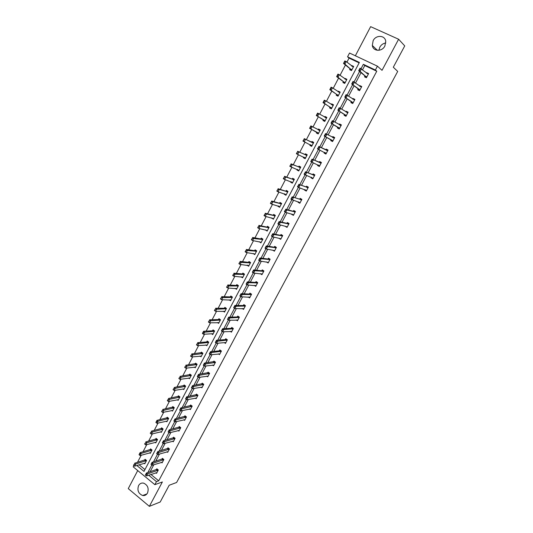 <?xml version="1.0" encoding="UTF-8"?>
<svg xmlns="http://www.w3.org/2000/svg" width="533" height="533" viewBox="0 0 533 533"><rect width="100%" height="100%" fill="white"/><g stroke="black" fill="none" stroke-linecap="round" stroke-linejoin="round"><path stroke-width="0.8" d="M378.916 50.295L379.809 47.19C381.195 44.765 383.187 43.366 385.785 43M384.873 46.018C382.014 51.961 373.053 51.508 372.32 45.458L373.147 40.655C375.985 34.658 385.132 35.125 385.745 41.367L384.873 46.018M147.514 493.032C146.362 495.01 144.743 495.837 142.651 495.51C138.407 493.671 137.048 490.367 138.573 485.59C139.766 483.544 141.445 482.725 143.61 483.131C147.741 485.057 149.04 488.355 147.514 493.032M137.727 470.572L128.26 488.614L149.36 506.35L162.372 481.959L154.856 484.67L133.21 466.855L133.856 465.602M359.135 62.867L349.055 58.084L347.556 56.824L349.541 53.033L377.431 66.179L382.028 70.323L398.617 39.235L404.74 45.898L393.307 67.225L397.705 71.422L176.61 482.485L169.188 485.25L160.206 502.006L149.36 506.35M398.617 39.235L370.635 26.65L355.351 55.778M349.055 58.084L346.923 62.154M345.431 65.006L340.041 75.306M338.595 78.071L333.205 88.365M331.799 91.05L326.423 101.337M325.057 103.942L319.68 114.215M318.354 116.747L312.984 127.007M311.698 129.466L306.355 139.679M305.056 142.151L299.779 152.245M298.46 154.757L293.25 164.724M291.904 167.282L286.761 177.123M285.395 179.721L280.311 189.435M278.932 192.08L273.909 201.674M272.51 204.352L267.546 213.826M266.127 216.545L261.23 225.899M259.784 228.664L254.954 237.898M253.488 240.696L248.711 249.817M247.232 252.649L242.515 261.656M241.016 264.528L236.359 273.422M234.84 276.327L230.243 285.108M228.704 288.053L224.166 296.721M222.607 299.699L218.13 308.261M216.551 311.279L212.127 319.727M210.535 322.778L206.164 331.12M204.552 334.204L200.241 342.439M198.609 345.557L194.352 353.692M192.706 356.837L188.502 364.865M186.843 368.05L182.692 375.972M181.013 379.183L176.916 387.011M175.217 390.256L171.173 397.984M169.461 401.256L165.47 408.884M163.738 412.189L159.8 419.718M158.054 423.049L154.164 430.484M152.405 433.849L148.567 441.184M146.788 444.575L143.004 451.817M141.212 455.235L137.467 462.384M358.156 88.891L357.696 89.771L359.555 90.683L361.754 86.546L359.882 85.64L359.615 86.139M344.578 114.515L344.131 115.355L345.97 116.294L348.136 112.21L346.297 111.277L345.95 111.923M331.18 139.793L330.753 140.599L332.565 141.558L334.704 137.534L332.885 136.575L334.704 137.534M332.472 137.361L332.885 136.575M319.38 166.409L317.555 165.51L319.34 166.489L321.446 162.512L319.66 161.539L319.227 162.352M317.555 165.51L317.901 164.857M306.368 190.927L304.53 190.088L306.288 191.087L308.367 187.17L306.602 186.17L306.162 187.003M304.53 190.088L304.796 189.588M293.53 215.132L291.671 214.353L293.403 215.372L295.455 211.501L293.716 210.482L293.277 211.328M291.671 214.353L291.857 213.999M280.858 239.024L278.979 238.298L280.691 239.33L282.717 235.513L281.004 234.48L280.551 235.333M268.346 262.602L266.453 261.936L268.139 262.989L270.138 259.218L268.452 258.165L267.992 259.031M254.214 285.348L255.753 286.341L257.725 282.617L256.06 281.544L255.593 282.423M242.189 308.507L243.521 309.393L245.466 305.715L243.828 304.629L243.361 305.516M230.269 331.346L231.442 332.152L233.367 328.521L231.748 327.422L231.275 328.315M218.463 353.885L219.516 354.625L221.422 351.047L219.823 349.921L219.343 350.827M206.784 376.125L207.743 376.818L209.622 373.28L208.05 372.147L207.564 373.06M195.238 398.084L196.117 398.737L197.97 395.239L196.417 394.094L195.924 395.02M183.818 419.764L184.631 420.384L186.463 416.933L184.931 415.767L184.438 416.699M172.532 441.171L173.285 441.764L175.097 438.353L173.585 437.173L173.085 438.119M161.379 462.311L162.085 462.884L163.871 459.513L162.378 458.32L161.872 459.273M150.919 474.45L158.714 480.826L376.764 71.229L364.785 65.546L362.553 69.776M361.028 72.655L355.564 82.995M354.085 85.793L348.629 96.127M347.19 98.838L341.733 109.165M340.347 111.797L334.891 122.11M333.545 124.662L328.095 134.976M326.789 137.447L321.366 147.708M320.047 150.199L314.697 160.333M313.351 162.871L308.067 172.879M306.702 175.457L301.485 185.331M300.092 187.962L294.942 197.71M293.53 200.381L288.446 210.002M287.014 212.714L281.99 222.214M280.538 224.966L275.581 234.347M274.102 237.138L269.212 246.399M267.713 249.231L262.889 258.372M261.363 261.25L256.6 270.264M255.06 273.182L250.357 282.084M248.791 285.035L244.154 293.823M242.568 296.814L237.984 305.482M236.386 308.52L231.862 317.075M230.243 320.146L225.779 328.588M224.133 331.699L219.729 340.027M218.07 343.172L213.726 351.4M212.047 354.578L207.757 362.693M206.058 365.911L201.827 373.919M200.108 377.171L195.931 385.073M194.192 388.357L190.074 396.152M188.322 399.47L184.251 407.165M182.486 410.517L178.468 418.112M176.683 421.496L172.725 428.985M170.92 432.403L167.009 439.792M165.19 443.243L161.332 450.532M159.494 454.016L155.696 461.212M153.837 464.723L150.086 471.818M155.849 472.784L156.529 473.344L158.308 469.999L156.829 468.793L156.322 469.753M166.936 451.777L167.668 452.357L169.467 448.966L167.962 447.78L167.462 448.726M178.162 430.497L178.941 431.104L180.76 427.673L179.241 426.5L178.742 427.439M189.515 408.958L190.354 409.591L192.2 406.119L190.654 404.96L190.161 405.893M200.994 387.138L201.914 387.811L203.779 384.293L202.214 383.154L201.727 384.073M212.614 365.038L213.613 365.758L215.499 362.2L213.92 361.068L213.433 361.98M224.353 342.652L225.459 343.425L227.378 339.821L225.765 338.708L225.292 339.608M236.212 319.967L237.465 320.806L239.397 317.155L237.771 316.062L237.298 316.955M248.191 296.968L249.617 297.9L251.576 294.203L249.924 293.123L249.457 294.003M260.257 273.642L261.923 274.702L263.915 270.957L262.236 269.891L261.776 270.764M274.582 250.85L272.696 250.15L274.395 251.196L276.407 247.405L274.708 246.359L274.255 247.219M287.174 227.118L285.302 226.365L287.027 227.391L289.066 223.547L287.34 222.521L286.894 223.367M299.932 203.073L298.08 202.26L299.826 203.266L301.891 199.375L300.139 198.369L299.699 199.202M298.08 202.26L298.307 201.834M312.858 178.708L311.019 177.842L312.791 178.828L314.883 174.884L313.111 173.898L312.671 174.717M311.019 177.842L311.325 177.262M325.949 154.024L324.131 153.098L325.93 154.064L328.055 150.066L326.249 149.1L325.823 149.906M324.131 153.098L324.524 152.365M337.855 127.194L337.422 128.02L339.248 128.966L341.4 124.915L339.568 123.969L339.188 124.682M351.347 101.75L350.894 102.603L352.739 103.529L354.925 99.424L353.066 98.498L352.759 99.071M365.018 75.953L364.539 76.845L366.418 77.751L368.629 73.587L366.744 72.688L366.517 73.114M158.714 480.826L156.482 481.619L154.856 484.67M377.431 66.179L375.392 70.016L363.353 64.313L361.061 68.657M376.764 71.229L375.392 70.016M148.667 475.209L156.482 481.619M359.582 71.462L354.059 81.929M352.613 84.667L347.096 95.107M345.684 97.786L340.187 108.199M338.808 110.811L333.318 121.204M331.979 123.743L326.502 134.116M325.197 136.595L319.753 146.908M318.434 149.4L313.051 159.6M311.718 162.119L306.395 172.206M305.049 174.757L299.786 184.731M298.427 187.303L293.217 197.17M291.844 199.768L286.694 209.522M285.308 212.154L280.218 221.795M278.812 224.453L273.782 233.987M272.363 236.672L267.386 246.099M265.954 248.811L261.037 258.132M259.591 260.864L254.727 270.084M253.268 272.843L248.458 281.957M246.986 284.742L242.229 293.756M240.743 296.568L236.039 305.476M234.547 308.307L229.896 317.122M228.384 319.98L223.787 328.688M222.268 331.573L217.717 340.181M216.185 343.085L211.688 351.607M210.142 354.532L205.698 362.953M204.139 365.905L199.748 374.226M198.176 377.197L193.832 385.432M192.253 388.424L187.956 396.565M186.363 399.577L182.113 407.625M180.514 410.663L176.31 418.618M174.697 421.676L170.547 429.545M168.921 432.623L164.817 440.398M163.178 443.496L159.12 451.191M157.475 454.303L153.457 461.911M151.805 465.049L147.834 472.564M136.801 465.482L144.003 471.385L359.369 62.421L347.556 56.824M139.093 464.769L144.956 469.573M351.593 65.999L351.827 65.552L353.679 66.438L351.5 70.576L349.655 69.683L350.121 68.804M344.804 78.931L345.071 78.418L346.91 79.31L344.751 83.421L342.919 82.522L343.372 81.649M338.062 91.776L338.362 91.19L340.187 92.096L338.042 96.18L336.223 95.267L336.669 94.421M331.359 104.528L331.699 103.882L333.511 104.801L331.379 108.852L329.574 107.933L330.014 107.1M324.704 117.2L325.083 116.487L326.876 117.413L324.764 121.444L322.971 120.511L323.398 119.692M318.094 129.792L318.507 129.013L320.293 129.952L318.188 133.95L316.409 133.01L316.829 132.211M311.552 142.251L311.972 141.452L313.744 142.398L311.658 146.375L309.893 145.422L310.273 144.69M305.063 154.617L305.482 153.81L307.241 154.77L305.169 158.714L303.417 157.755L303.757 157.095M298.613 166.902L299.04 166.089L300.785 167.056L298.72 170.98L296.981 170.007L297.287 169.421M292.204 179.101L292.637 178.282L294.369 179.261L292.317 183.159L290.592 182.179L290.858 181.666M285.835 191.227L286.274 190.401L287.993 191.394L285.954 195.258L284.242 194.272L284.475 193.825M279.512 203.273L279.952 202.44L281.657 203.439L279.638 207.284L277.933 206.284L278.126 205.911M273.229 215.239L273.669 214.399L275.368 215.412L273.356 219.23L271.823 217.917M266.986 227.131L267.426 226.285L269.112 227.305L267.12 231.102L265.561 229.843M260.784 238.944L261.23 238.098L262.902 239.117L260.917 242.895L259.338 241.696M254.621 250.677L255.067 249.824L256.726 250.863L254.761 254.607L253.155 253.468M248.498 262.343L248.951 261.483L250.597 262.529L248.638 266.253L247.012 265.168M242.415 273.929L242.868 273.069L244.5 274.122L242.555 277.82L240.976 276.8M236.366 285.441L236.825 284.575L238.451 285.635L236.519 289.312L235.053 288.353M230.356 296.888L230.816 296.015L232.435 297.081L230.509 300.739L229.143 299.826M224.386 308.254L224.853 307.381L226.452 308.454L224.546 312.085L223.267 311.219M218.457 319.553L218.923 318.674L220.515 319.76L218.617 323.364L217.411 322.538M212.56 330.78L213.027 329.894L214.606 330.986L212.727 334.571L211.588 333.778M206.704 341.939L207.17 341.047L208.743 342.146L206.871 345.71L205.791 344.951M200.881 353.026L201.354 352.126L202.913 353.239L201.048 356.777L200.022 356.044M195.098 364.046L195.571 363.146L197.117 364.259L195.271 367.777L194.285 367.07M189.348 374.992L189.821 374.086L191.36 375.212L189.521 378.71L188.582 378.024M183.632 385.879L184.112 384.966L185.637 386.099L183.812 389.576L182.912 388.903M177.955 396.692L178.435 395.779L179.947 396.918L178.135 400.37L177.269 399.723M172.312 407.439L172.792 406.526L174.298 407.672L172.492 411.103L171.666 410.47M166.702 418.125L167.182 417.206L168.681 418.358L166.889 421.77L166.089 421.15M161.126 428.745L161.612 427.819L163.098 428.978L161.312 432.37L160.54 431.763M155.583 439.299L156.069 438.366L157.548 439.538L155.776 442.91L155.03 442.317M150.073 449.785L150.566 448.853L152.032 450.032L150.273 453.376L149.546 452.797M144.596 460.212L145.089 459.279L146.548 460.459L144.796 463.79L144.097 463.217M364.785 65.546L363.353 64.313M248.111 265.287L246.992 265.207M254.961 254.228L253.102 253.568M261.103 242.548L259.251 241.862M267.28 230.789L265.441 230.083M273.502 218.956L271.663 218.217M279.758 207.051L277.933 206.284M286.061 195.065L284.242 194.272M292.404 182.999L290.592 182.179M298.786 170.86L296.981 170.007M305.209 158.634L303.417 157.755M311.678 146.335L309.893 145.422M320.28 129.965L318.507 129.013M341.367 124.969L339.568 123.969M326.849 117.473L325.083 116.487M348.082 112.31L346.297 111.277M333.458 104.894L331.699 103.882M354.845 99.564L353.066 98.498M340.114 92.236L338.362 91.19M361.654 86.732L359.882 85.64M346.816 79.497L345.071 78.418M368.51 73.814L366.744 72.688M353.559 66.665L351.827 65.552M156.909 472.638L146.455 475.956L145.376 475.07L146.455 473.018L157.302 469.18M146.029 474.103L145.669 475.276L146.455 473.018L147.534 473.904L158.234 470.126M146.209 474.25L147.534 473.904L146.455 475.956L145.669 475.276M145.569 459.666L134.563 463.27L135.622 464.143L134.556 466.175L145.163 463.09M133.77 465.496L134.556 466.175L133.497 465.309L134.123 464.33M146.468 460.612L134.303 464.476M162.458 462.178L152.092 465.276L151.006 464.396L152.092 462.338L162.865 458.706M151.672 463.41L151.312 464.589L152.092 462.338L153.178 463.217L163.791 459.653M151.852 463.557L153.178 463.217L152.092 465.276L151.312 464.589M168.035 451.658L157.761 454.536L156.669 453.663L157.761 451.591L168.455 448.166M157.348 452.65L156.988 453.83L157.761 451.591L158.854 452.464L169.381 449.119M157.535 452.79L158.854 452.464L157.761 454.536L156.988 453.83M151.052 449.246L140.112 452.644L141.185 453.51L140.112 455.562L150.632 452.684M139.326 454.862L140.112 455.562L139.04 454.689L140.112 452.644L139.326 454.862L139.686 453.69M151.945 450.192L139.859 453.836M156.569 438.766L145.702 441.95L146.782 442.81L145.702 444.875L156.136 442.217M144.916 444.162L145.702 444.875L144.623 444.009L145.276 442.99M157.455 439.712L145.456 443.13M173.651 441.071L163.471 443.729L162.365 442.856L163.471 440.771L174.091 437.566M163.065 441.817L162.698 443.01L163.471 440.771L164.57 441.644L175.011 438.519M163.245 441.964L164.57 441.644L163.471 443.729L162.698 443.01M162.119 428.219L151.325 431.19L152.411 432.05L151.325 434.122L161.672 431.69M150.546 433.396L151.325 434.122L150.239 433.262L150.906 432.216M162.998 429.165L151.086 432.363M179.308 430.417L169.214 432.849L168.102 431.983L169.214 429.884L179.754 426.9M168.814 430.924L168.441 432.116L169.214 429.884L170.32 430.751L180.667 427.852M169.001 431.064L170.32 430.751L169.214 432.849L168.441 432.116M167.702 417.605L156.982 420.364L158.074 421.217L156.982 423.302L167.242 421.09M156.209 422.569L156.982 423.302L155.889 422.449L156.982 420.364L156.209 422.569L156.569 421.376M168.575 418.552L156.755 421.523M184.991 419.704L174.991 421.903L173.878 421.043L174.991 418.931L185.457 416.166M174.597 419.957L174.224 421.157L174.991 418.931L176.11 419.791L186.363 417.119M174.784 420.097L176.11 419.791L174.991 421.903L174.224 421.157M173.325 406.932L162.678 409.471L163.778 410.317L162.678 412.415L172.845 410.43M161.905 411.669L162.678 412.415L161.579 411.569L162.272 410.47M174.191 407.878L162.452 410.617M190.714 408.918L180.807 410.89L179.681 410.037L180.807 407.912L191.194 405.366M180.421 408.918L180.047 410.13L180.807 407.912L181.933 408.764L192.093 406.319M180.607 409.064L181.933 408.764L180.807 410.89L180.047 410.13M178.975 396.186L168.408 398.511L169.514 399.35L168.408 401.462L178.482 399.703M167.642 400.696L168.408 401.462L167.302 400.623L168.008 399.497M179.834 397.138L168.195 399.637M196.47 398.071L186.663 399.803L185.531 398.957L186.657 396.819L196.963 394.5M186.284 397.818L185.904 399.03L186.657 396.819L187.789 397.665L197.856 395.453M186.47 397.958L187.789 397.665L186.663 399.803L185.904 399.03M184.665 385.379L174.171 387.478L175.284 388.31L174.171 390.436L184.158 388.917M173.412 389.656L174.171 390.436L173.058 389.603L173.778 388.457M185.517 386.332L173.965 388.597M202.26 387.151L192.553 388.65L191.414 387.804L192.546 385.652L202.773 383.56M192.18 386.638L191.8 387.857L192.546 385.652L193.692 386.492L203.659 384.52M192.366 386.778L193.692 386.492L192.553 388.65L191.8 387.857M190.394 374.506L179.974 376.378L181.093 377.204L179.974 379.343L189.868 378.057M179.215 378.55L179.974 379.343L178.855 378.517L179.588 377.344M191.234 375.459L179.774 377.477M208.09 376.165L198.483 377.424L197.33 376.584L198.476 374.419L208.623 372.56M198.109 375.392L197.73 376.618L198.476 374.419L199.628 375.252L209.496 373.513M198.303 375.532L199.628 375.252L198.483 377.424L197.73 376.618M196.151 363.566L185.81 365.205L186.943 366.024L185.817 368.183L195.611 367.13M185.058 367.37L185.817 368.183L184.684 367.357L185.431 366.158M196.983 364.512L185.624 366.298M195.205 364.032L196.311 364.839L195.205 364.032M213.953 365.112L204.445 366.124L203.293 365.292L204.439 363.113L214.506 361.487M204.086 364.072L203.699 365.305L204.439 363.113L205.598 363.939L215.372 362.447M204.279 364.212L205.598 363.939L204.445 366.124L203.699 365.305M201.947 352.553L191.687 353.959L192.826 354.778L191.693 356.943L201.387 356.137M190.941 356.124L191.693 356.943L190.554 356.131L191.314 354.905M202.773 353.506L191.507 355.038M200.994 353.013L202.12 353.812L200.981 353.013M219.856 353.985L210.455 354.751L209.289 353.925L210.442 351.727L219.456 350.821L220.429 350.348M210.095 352.679L209.709 353.912L210.442 351.727L211.614 352.553L221.282 351.3M210.288 352.819L211.614 352.553L210.455 354.751L209.709 353.912M207.783 341.473L206.824 341.926L197.603 342.646L198.749 343.459L197.603 345.637L207.204 345.071M196.857 344.804L197.603 345.637L196.457 344.831L197.237 343.572M208.596 342.426L197.43 343.712M215.758 342.452L216.345 341.347L215.565 342.319L216.498 343.305L215.325 342.486L216.485 340.274L217.664 341.093L216.498 343.305L225.459 342.566M216.145 341.213L216.485 340.274L225.406 339.601L226.385 339.135M216.345 341.347L227.231 340.094M212.72 333.718L203.559 334.264L202.407 333.458L203.553 331.26L204.705 332.066L203.559 334.264L202.813 333.411L203.386 332.312L202.813 333.411M213.653 330.327L212.687 330.773L203.553 331.26L203.193 332.172M214.459 331.273L203.386 332.312M231.755 331.559L231.362 331.286M231.775 331.526L222.581 331.786L221.395 330.973L222.567 328.748L231.422 328.308L232.381 327.855M222.234 329.674L221.848 330.92L222.567 328.748L223.753 329.561L233.214 328.808M222.434 329.807L223.753 329.561L222.581 331.786L221.848 330.92M218.523 322.498L218.923 322.771M219.563 319.114L218.557 319.553L209.542 319.8L210.702 320.599L209.549 322.811L218.943 322.738M208.809 321.939L209.549 322.811L208.383 322.012L209.189 320.699M220.356 320.06L209.382 320.833M237.758 320.246L237.292 319.933M237.791 320.186L228.697 320.193L227.511 319.38L228.69 317.148L237.451 316.948L238.418 316.502M228.364 318.054L227.971 319.307L228.69 317.148L229.883 317.954L239.244 317.455M228.564 318.188L229.883 317.954L228.697 320.193L227.971 319.307M224.366 311.212L224.839 311.532M225.512 307.821L224.526 308.254L215.565 308.267L216.738 309.06L215.579 311.285L224.873 311.465M214.839 310.399L215.579 311.285L214.406 310.492L215.225 309.153M226.292 308.767L215.425 309.287M243.801 308.867L243.255 308.507M243.841 308.78L234.86 308.52L233.661 307.721L234.853 305.469L243.468 305.516L244.494 305.076M234.533 306.362L234.14 307.621L234.853 305.469L236.052 306.268L245.307 306.029M234.733 306.495L236.052 306.268L234.86 308.52L234.14 307.621M230.236 299.846L230.789 300.212M231.502 296.468L230.503 296.888L221.635 296.654L222.814 297.447L221.641 299.686L230.836 300.126M220.915 298.786L221.641 299.686L220.462 298.893L221.302 297.534M232.261 297.407L221.495 297.661M249.877 297.414L249.244 296.994M249.937 297.294L241.063 296.774L239.857 295.982L241.056 293.716L249.564 294.009L250.617 293.576M240.743 294.596L240.343 295.862L241.056 293.716L242.262 294.509L251.403 294.529M240.943 294.729L242.262 294.509L241.063 296.774L240.343 295.862M236.132 288.406L236.772 288.826M237.525 285.035L236.459 285.448L227.744 284.975L228.93 285.755L227.751 288.007L236.832 288.706M227.025 287.094L227.751 288.007L226.565 287.227L227.418 285.835M238.271 285.974L227.611 285.968M255.993 285.881L255.254 285.408M256.067 285.741L247.305 284.955L246.093 284.162L247.292 281.884L255.707 282.43L256.773 282.004M246.992 282.75L246.592 284.022L247.292 281.884L248.511 282.67L257.546 282.95M247.199 282.883L248.511 282.67L247.305 284.955L246.592 284.022M242.042 276.88L242.795 277.367M243.588 273.536L242.508 273.935L233.887 273.216L235.086 273.989L233.9 276.254L242.875 277.22M233.174 275.328L233.9 276.254L232.701 275.481L233.567 274.062M244.321 274.468L233.767 274.189M262.149 274.282L261.283 273.735M262.236 274.109L253.595 273.049L252.369 272.27L253.581 269.971L261.883 270.771L262.969 270.358M253.282 270.824L252.882 272.103L253.581 269.971L254.807 270.751L263.728 271.304M253.488 270.957L254.807 270.751L253.595 273.049L252.882 272.103M248.065 265.281L248.858 265.834M249.697 261.956L248.591 262.349L240.07 261.377L241.276 262.143L240.083 264.428L248.951 265.661M239.364 263.482L240.083 264.428L238.877 263.662L239.763 262.209M250.403 262.889L239.963 262.336M268.452 262.403L259.917 261.07L258.685 260.297L259.904 257.985L268.099 259.045L269.205 258.638M259.618 258.825L259.211 260.111L259.904 257.985L261.137 258.758L269.945 259.578M259.824 258.951L261.137 258.758L259.917 261.07L259.211 260.111M255.84 250.31L254.714 250.69L246.299 249.464L247.512 250.224L246.313 252.522L255.067 254.021M245.6 251.563L246.313 252.522L245.1 251.763L245.999 250.283M256.533 251.236L246.199 250.41M245.393 251.429L245.1 251.763M274.702 250.623L266.287 249.011L265.041 248.245L266.267 245.92L274.355 247.239L275.488 246.839M265.994 246.739L265.587 248.032L266.267 245.92L267.513 246.686L276.207 247.778M266.2 246.866L267.513 246.686L266.287 249.011L265.587 248.032M265.041 248.245L265.374 247.905M262.029 238.584L260.877 238.957L252.569 237.471L253.788 238.224L252.582 240.536L261.223 242.315M251.869 239.557L252.582 240.536L251.356 239.783L252.269 238.278M262.696 239.51L252.475 238.404M251.669 239.43L251.356 239.783M280.991 238.764L272.696 236.872L271.444 236.112L272.676 233.767L280.651 235.353L281.81 234.966M272.41 234.58L271.997 235.879L272.676 233.767L273.935 234.527L282.51 235.906M272.616 234.707L273.935 234.527L272.696 236.872L271.997 235.879M271.444 236.112L271.79 235.753M268.259 226.785L267.08 227.145L258.878 225.399L260.111 226.145L258.891 228.477L267.419 230.529M258.185 227.478L258.891 228.477L257.659 227.731L258.592 226.192M268.899 227.704L260.111 226.145L258.791 226.312M257.979 227.358L257.659 227.731M287.32 226.831L279.145 224.653L277.886 223.9L279.132 221.541L286.994 223.394L288.166 223.027M278.872 222.334L278.459 223.64L279.132 221.541L280.391 222.294L288.853 223.953M279.079 222.461L280.391 222.294L279.145 224.653L278.459 223.64M277.886 223.9L278.246 223.514M274.528 214.912L273.316 215.259L265.227 213.247L266.467 213.993L265.241 216.331L273.656 218.67M264.541 215.319L265.241 216.331L264.002 215.592L264.948 214.026M275.148 215.825L266.467 213.993L265.154 214.146M264.335 215.199L264.002 215.592M294.556 210.975L293.377 211.354L285.621 209.229L286.901 209.975L295.235 211.921M284.955 211.321L285.588 210.129L284.749 211.195L285.641 212.354L284.375 211.601L285.375 210.009M293.696 214.819L285.641 212.354L286.901 209.975L285.588 210.129M284.375 211.601L284.749 211.195M280.804 202.973L279.598 203.3L271.617 201.021L272.869 201.754L271.637 204.112L279.932 206.731M278.752 206.084L278.986 206.438M270.937 203.08L271.637 204.112L270.384 203.379L271.35 201.774M281.431 203.866L272.869 201.754L271.557 201.9M270.731 202.96L270.384 203.379M299.1 202.407L298.86 202.007M300.112 202.727L290.905 199.229L292.164 196.837L299.799 199.235L301.038 198.882M291.917 197.596L291.504 198.916L292.164 196.837L301.658 199.808M301.165 199.955L299.919 199.229L301.165 199.955M292.131 197.723L293.443 197.576L292.184 199.968L291.504 198.916M290.905 199.229L291.291 198.796M287.12 190.954L285.921 191.254L278.053 188.702L279.312 189.428L278.073 191.807L286.248 194.712M285.008 193.999L285.288 194.445M277.38 190.761L278.073 191.807L276.814 191.081L277.793 189.448M287.76 191.833L279.312 189.428L277.999 189.568M277.173 190.634L276.814 191.081M307.448 186.65L306.262 187.036L298.746 184.358L308.127 187.616M305.542 190.254L305.256 189.748M307.641 187.756L306.382 187.036L307.641 187.756M298.094 186.43L298.727 185.231L297.874 186.31L298.766 187.496L297.474 186.763L298.513 185.104M306.568 190.554L298.766 187.496L300.039 185.091L298.727 185.231M297.474 186.763L297.874 186.31M293.47 178.861L292.291 179.135L284.529 176.31L285.801 177.029L284.549 179.421L292.604 182.619M291.311 181.826L291.631 182.373M283.862 178.355L284.549 179.421L283.283 178.702L284.276 177.036M294.129 179.721L285.801 177.029L284.489 177.156M283.656 178.235L283.283 178.702M313.964 174.371L312.771 174.757L305.376 171.799L314.643 175.344M312.025 178.029L311.705 177.409M312.884 174.757L314.164 175.47L312.891 174.757M304.723 173.865L305.362 172.652L304.51 173.745L305.396 174.944L304.096 174.218L305.149 172.525M313.071 178.302L305.396 174.944L306.675 172.525L305.362 172.652M304.096 174.218L304.51 173.745M299.866 166.689L298.693 166.936L291.051 163.831L292.331 164.544L291.071 166.949L299.006 170.447M297.654 169.567L298.014 170.227M290.392 165.87L291.071 166.949L289.792 166.236L290.811 164.544M300.539 167.529L292.331 164.544L291.025 164.664M290.179 165.75L289.792 166.236M318.547 165.716L318.194 164.983M319.613 165.97L310.759 161.592L312.045 159.154L319.32 162.398L320.593 162.045M311.832 159.867L311.405 161.206L312.045 159.154L321.192 162.991M312.045 159.987L313.357 159.867L312.065 162.312L311.405 161.206M310.759 161.592L311.185 161.086M306.302 154.437L305.142 154.657L297.621 151.272L298.906 151.972L297.641 154.397L305.442 158.188M304.043 157.222L304.436 157.995M296.961 153.297L297.641 154.397L296.355 153.691L297.381 151.965M306.988 155.256L298.906 151.972L297.601 152.085M296.748 153.178L296.355 153.691M327.115 149.566L325.916 149.953L318.761 146.422L327.788 150.559M325.123 153.331L324.73 152.465M318.128 148.467L318.774 147.235L317.908 148.347L318.787 149.586L317.468 148.874L318.554 147.115M326.203 153.551L318.787 149.586L320.08 147.128L318.774 147.235M317.468 148.874L317.908 148.347M312.784 142.104L311.632 142.291L304.23 138.62L305.522 139.32L304.25 141.758L311.932 145.855M310.473 144.789L310.906 145.682M303.577 140.639L304.25 141.758L302.951 141.058L304.003 139.3M313.484 142.897L305.522 139.32L304.216 139.419M303.364 140.525L302.951 141.058M333.665 137.248L332.625 137.447M331.733 140.852L331.273 139.839L324.224 136.075L325.523 133.603L334.431 138.04M324.897 135.635L325.55 134.396L324.677 135.522L325.55 136.774L324.224 136.075L324.677 135.522M332.832 141.052L325.55 136.774L326.856 134.303L325.55 134.396M325.523 133.603L325.33 134.283M310.239 127.9L310.886 126.667L310.019 127.78L310.906 129.033L309.6 128.346L310.879 125.888L312.191 126.581L310.906 129.033L318.454 133.437M310.019 127.78L309.6 128.346L316.908 132.251L317.415 133.297M320.02 130.465L312.191 126.581L310.886 126.667M319.307 129.692L318.288 129.865L319.567 130.545M310.666 126.554L310.879 125.888M339.421 124.822L340.314 124.669M339.508 128.473L331.02 123.183L332.332 120.691L341.12 125.435M331.713 122.717L332.372 121.471L331.486 122.603L332.359 123.876L333.678 121.384L332.372 121.471M338.355 128.506L337.949 127.247L331.02 123.183L331.486 122.603M332.332 120.691L332.146 121.357M316.948 115.068L317.595 113.829L316.729 114.955L317.601 116.227L316.289 115.541L317.581 113.069L318.901 113.749L317.601 116.227L325.023 120.938M316.729 114.955L316.289 115.541L323.478 119.738L323.964 120.824M326.602 117.946L318.901 113.749L317.595 113.829M325.87 117.193L324.93 117.333M317.375 113.716L317.581 113.069M346.257 112.117L347.03 112.003M346.23 115.808L337.869 110.204L339.188 107.699L347.849 112.749M338.575 109.711L339.241 108.459L338.348 109.598L339.215 110.891L340.54 108.386L339.241 108.459M345.098 115.848L344.664 114.568L337.869 110.204L338.348 109.598M339.188 107.699L339.015 108.346M323.698 102.149L324.35 100.904L323.478 102.043L324.35 103.329L323.025 102.656L324.324 100.164L325.656 100.837L324.35 103.329L331.639 108.359M323.478 102.043L323.025 102.656L330.087 107.146L330.56 108.266M333.225 105.347L325.656 100.837L324.35 100.904M332.479 104.615L331.653 104.721M324.131 100.79L324.324 100.164M353.126 99.331L353.792 99.258M352.993 103.056L352.766 102.476L344.764 97.139L346.097 94.614L354.625 99.977M345.484 96.62L346.15 95.354L345.257 96.506L346.124 97.812L347.456 95.287L346.15 95.354M351.86 103.089L351.434 101.81L344.764 97.139L345.257 96.506M346.097 94.614L345.924 95.24M330.493 89.144L331.153 87.892L330.273 89.038L331.146 90.343L329.807 89.677L331.12 87.172L332.452 87.832L331.146 90.343L338.302 95.693M330.273 89.038L329.807 89.677L336.743 94.468L337.216 95.767M339.894 92.655L332.452 87.832L331.153 87.892M339.135 91.949L338.415 92.022M330.926 87.778L331.12 87.172M360.621 86.419L360.048 86.473M359.808 90.217L359.582 89.617L351.707 83.974L353.046 81.436L361.447 87.119M352.446 83.428L353.119 82.155L352.213 83.321L353.073 84.647L354.418 82.102L353.119 82.155M358.662 90.244L358.243 88.958L351.707 83.974L352.213 83.321M353.046 81.436L352.886 82.049M337.342 76.052L338.002 74.787L337.116 75.946L337.982 77.265L336.636 76.612L337.955 74.087L339.301 74.74L337.982 77.265L345.004 82.941M337.116 75.946L336.636 76.612L343.445 81.709L343.892 82.901M346.61 79.89L339.301 74.74L338.002 74.787M345.83 79.204L345.224 79.25M337.775 74.68L337.955 74.087M367.01 73.521L367.45 73.494M366.664 77.292L360.075 71.389L358.696 70.729L360.048 68.171L368.316 74.174M359.455 70.149L360.128 68.87L359.222 70.043L360.075 71.389L361.427 68.83L360.128 68.87M365.498 77.305L365.098 76.019L358.696 70.729L359.222 70.043M360.048 68.171L359.895 68.764M344.231 62.867L344.898 61.595L344.005 62.761L344.871 64.1L343.512 63.454L344.838 60.915L346.197 61.562L344.871 64.1L351.747 70.103M344.005 62.761L343.512 63.454L350.194 68.857L350.621 70.096M353.366 67.031L346.197 61.562L344.898 61.595M352.573 66.372L352.073 66.392M344.671 61.488L344.838 60.915M157.661 470.499L156.602 469.633M157.515 470.579L156.449 469.713M144.709 460.179L145.762 461.032M144.863 460.106L145.915 460.958M163.225 460.019L162.152 459.16M163.071 460.092L161.999 459.233M168.814 449.472L167.735 448.619M168.668 449.546L167.589 448.693M150.186 449.759L151.239 450.605M150.339 449.685L151.392 450.532M155.689 439.265L156.755 440.111M155.843 439.199L156.909 440.045M174.444 438.866L173.358 438.013M174.298 438.932L173.212 438.079M161.233 428.719L162.305 429.551M161.379 428.652L162.452 429.485M180.107 428.192L179.015 427.346M179.961 428.252L178.868 427.413M166.809 418.099L167.882 418.931M166.956 418.039L168.035 418.871M185.804 417.446L184.704 416.606M185.657 417.512L184.558 416.673M172.412 407.419L173.498 408.245M172.565 407.359L173.651 408.185M191.54 406.639L190.428 405.806M191.394 406.699L190.281 405.866M178.055 396.672L179.148 397.491M178.209 396.612L179.301 397.438M197.31 395.766L196.191 394.933M197.163 395.826L196.044 394.993M183.738 385.859L184.838 386.672M183.885 385.805L184.984 386.618M203.113 384.819L201.987 384M202.973 384.879L201.847 384.053M189.448 374.979L190.554 375.792M189.595 374.926L190.701 375.738M208.956 373.813L207.823 372.993M208.809 373.86L207.677 373.047L208.816 373.86M195.344 363.979L196.457 364.785M214.832 362.733L213.693 361.92M214.692 362.78L213.553 361.967L214.699 362.78M201.128 352.966L202.247 353.765M220.749 351.58L219.596 350.774M220.609 351.627L219.456 350.821L220.629 351.62M206.804 341.926L207.937 342.726M206.944 341.886L208.077 342.679M226.698 340.36L225.539 339.554M226.558 340.4L225.406 339.601M212.66 330.773L213.8 331.566M212.8 330.733L213.94 331.526M232.688 329.068L231.522 328.268M232.555 329.108L231.389 328.308M218.557 319.553L219.703 320.333M218.697 319.514L219.843 320.293M238.717 317.701L237.545 316.915M238.584 317.741L237.405 316.948M224.486 308.254L225.639 309.033M224.626 308.221L225.779 309M244.787 306.268L243.601 305.482M244.647 306.302L243.468 305.516M230.456 296.888L231.615 297.661M230.589 296.854L231.755 297.627M250.89 294.756L249.697 293.976M250.757 294.789L249.564 294.009M236.459 285.448L237.631 286.214M236.599 285.421L237.771 286.188M257.033 283.17L255.833 282.403M256.899 283.203L255.707 282.43M242.508 273.935L243.688 274.695M242.642 273.915L243.821 274.668M263.215 271.51L262.009 270.751M263.089 271.537L261.883 270.771M248.591 262.349L249.777 263.102M248.724 262.329L249.91 263.082M269.445 259.778L268.226 259.018M269.312 259.798L268.099 259.045M254.714 250.69L255.907 251.436M254.847 250.677L256.04 251.416M275.708 247.972L274.482 247.219M275.581 247.985L274.355 247.239M260.877 238.957L262.076 239.697M261.003 238.944L262.209 239.683M282.01 236.086L280.778 235.339M281.884 236.099L280.651 235.353M267.08 227.145L268.292 227.877M267.206 227.138L268.419 227.871M288.36 224.12L287.12 223.38M288.233 224.126L286.994 223.394M273.316 215.259L274.542 215.985M273.449 215.252L274.668 215.978M294.749 212.074L293.496 211.341L294.722 212.081M294.622 212.081L293.377 211.354M279.598 203.3L280.831 204.019M279.725 203.293L280.958 204.012M301.058 199.955L299.799 199.235M285.921 191.254L287.16 191.967M286.048 191.254L287.287 191.967L286.034 191.26M307.528 187.749L306.262 187.036M292.291 179.135L293.536 179.841M292.41 179.135L293.656 179.841L292.404 179.141M314.05 175.464L312.771 174.757M298.693 166.936L299.952 167.635M298.82 166.942L300.072 167.635L298.813 166.942M320.726 163.105L319.44 162.398M320.606 163.098L319.32 162.398M319.42 165.563L319.007 165.337M304.816 157.561L305.242 157.795M305.142 154.657L306.408 155.343M305.262 154.663L306.528 155.356M327.329 150.659L326.029 149.96M327.209 150.646L325.916 149.953M326.016 153.131L325.137 152.665M310.826 144.963L311.738 145.449M311.632 142.291L312.911 142.977M311.752 142.304L313.031 142.991M333.971 138.127L332.665 137.441M332.579 140.532L331.273 139.839M332.652 140.619L331.346 139.932M316.988 132.337L318.268 133.017M316.908 132.251L318.188 132.93M340.667 125.515L340.041 125.195M339.261 127.933L337.949 127.247M339.334 128.027L338.022 127.34M323.551 119.832L324.844 120.505M323.478 119.738L324.77 120.411M325.51 117.68L326.156 118.013M347.403 112.816L347.05 112.636M345.99 115.248L344.664 114.568M346.064 115.341L344.738 114.668M330.167 107.246L331.466 107.906M330.087 107.146L331.393 107.813M332.419 105.214L332.785 105.401M352.766 102.476L351.434 101.81M352.833 102.576L351.5 101.91M336.816 94.574L338.129 95.227M336.743 94.468L338.055 95.127M359.582 89.617L358.243 88.958M359.655 89.724L358.309 89.064M343.519 81.816L344.838 82.462M343.445 81.709L344.771 82.355M366.451 76.672L365.098 76.019M366.517 76.779L365.165 76.132M350.261 68.97L351.593 69.61M350.194 68.857L351.527 69.497M372.32 45.458L377.371 50.309M142.651 495.51L146.935 493.911M206.824 341.926L207.957 342.719M226.585 340.4L225.432 339.594M212.687 330.773L213.826 331.559M232.588 329.101L231.422 328.308M218.59 319.547L219.736 320.326M238.624 317.735L237.451 316.948M224.526 308.254L225.679 309.027M244.694 306.295L243.514 305.509M230.503 296.888L231.668 297.654M250.81 294.782L249.624 294.003M236.519 285.448L237.685 286.208M256.966 283.196L255.767 282.423M242.568 273.935L243.748 274.695M263.155 271.53L261.95 270.771M248.658 262.349L249.85 263.102M269.392 259.798L268.172 259.038M254.787 250.69L255.987 251.436M275.661 247.985L274.435 247.232M260.957 238.957L262.163 239.697M281.977 236.092L280.744 235.346M267.166 227.145L268.379 227.877M288.326 224.126L287.087 223.387M273.416 215.259L274.635 215.985M279.705 203.3L280.931 204.019"/></g></svg>
